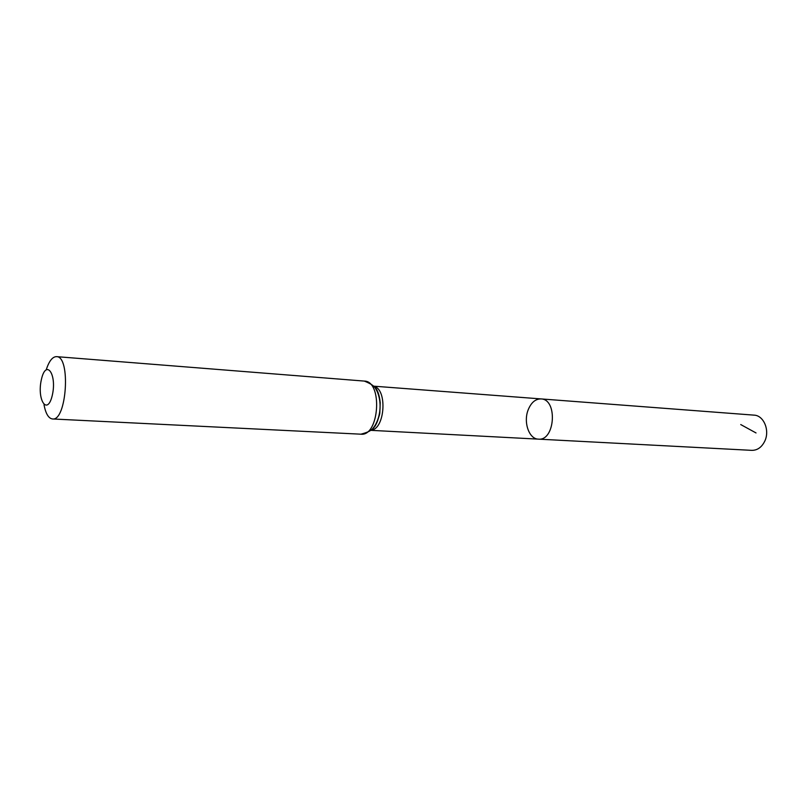 <?xml version="1.0" encoding="UTF-8"?>
<svg xmlns="http://www.w3.org/2000/svg" width="807" height="807" viewBox="0 0 807 807"><rect width="100%" height="100%" fill="white"/><g stroke="black" fill="none" stroke-linecap="round" stroke-linejoin="round"><path stroke-width="1.21" d="M540.993 398.92C557.849 399.092 555.145 441.116 538.41 439.139C529.009 439.109 523.198 422.152 528.171 409.845C531.157 402.532 535.434 398.89 540.993 398.92C557.849 399.092 555.145 441.116 538.41 439.139L751.801 450.356C757.43 450.367 761.768 447.27 764.814 441.056C769.999 430.323 763.704 415.393 754.061 415.141L373.833 386.18M41.45 379.3C46.1 358.5 57.216 374.438 52.253 395.48C47.331 416.341 36.618 399.606 41.45 379.3M46.271 369.626C49.116 361.011 52.526 356.684 56.5 356.644C70.955 356.008 66.749 421.456 52.485 418.964C48.551 418.419 45.727 413.688 44.002 404.781M740.735 424.563L756.028 432.945M373.984 386.361C387.572 389.236 385.01 429.082 371.17 430.181M364.33 381.086C382.932 381.065 379.351 436.587 360.921 434.186C372.541 431.109 372.612 428.628 375.144 425.299C377.918 420.487 379.552 414.969 380.047 408.725C380.349 402.481 379.431 396.792 377.283 391.677C375.205 388.056 375.426 385.585 364.33 381.086L56.5 356.644M374.034 386.432C383.345 394.764 381.529 423.05 371.23 430.121M370.988 430.343L538.41 439.139M374.64 387.078C377.484 389.509 379.351 394.704 380.228 402.673L379.835 412.639C379.825 414.455 378.312 418.863 375.295 425.844L371.906 429.556M52.485 418.964L360.921 434.186"/></g></svg>
